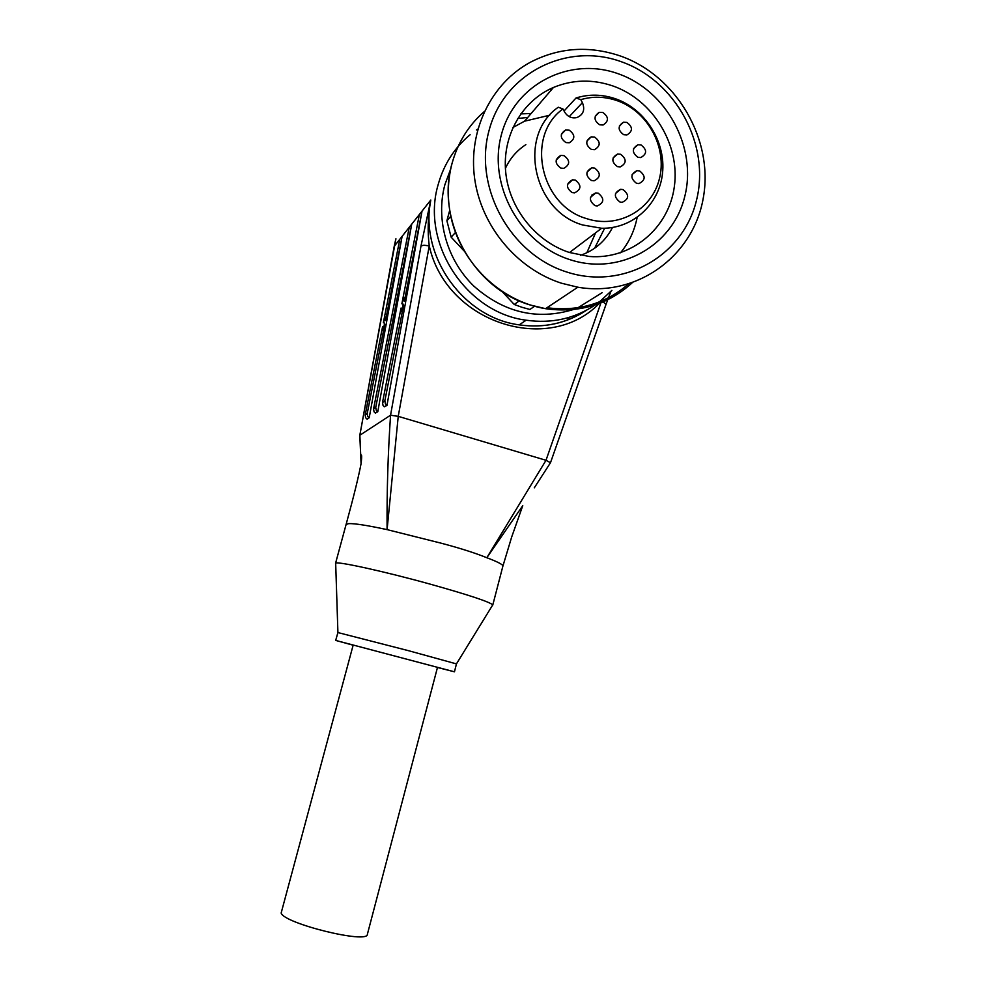 <?xml version="1.0" encoding="UTF-8"?>
<svg xmlns="http://www.w3.org/2000/svg" width="986" height="986" viewBox="0 0 986 986"><rect width="100%" height="100%" fill="white"/><g stroke="black" fill="none" stroke-linecap="round" stroke-linejoin="round"><path stroke-width="1.48" d="M335.684 563.758L335.671 563.216C336.657 560.972 384.084 571.35 430.253 584.156C468.818 594.977 489.648 601.891 492.753 604.874L492.495 605.293M600.955 302.788L545.997 460.314L486.825 557.731C475.252 553.023 460.018 548.167 441.099 543.175L387.091 529.63C367.359 525.378 354.553 523.381 348.662 523.628L346.098 524.478L335.536 563.376M352.643 645.066L335.684 640.419L337.915 632.556L408.5 650.686L456.444 663.898L454.46 671.811L437.451 667.485M335.684 640.419L454.46 671.811M382.506 402.51L384.848 400.821L385.39 403.841L386.968 405.369L384.318 406.836L383.049 405.505L382.506 402.51L401.031 308.063L402.411 308.396L403.188 304.119L401.857 303.811L404.087 297.624L404.359 301.248L405.702 301.568L405.369 303.651L404.926 305.87L403.52 305.549L401.29 311.712L401.031 308.063M386.056 324.862L369.208 417.768L367.149 419.198L365.695 417.793L365.19 415.007L382.568 326.76L383.874 327.056L384.602 323.063L383.357 322.779L385.366 317.085L385.538 320.536L386.783 320.832L386.475 322.792L386.056 324.862L384.737 324.554L382.741 330.236L382.568 326.76M365.19 415.007L367.223 413.528L367.741 416.351L369.208 417.768M375.58 413.319L374.076 411.865L373.546 408.968L409.252 227.298L411.717 224.179L377.774 411.778L375.654 412.9M373.546 408.968L375.728 407.403L376.258 410.312L377.774 411.778M398.233 416.363L390.555 415.217C387.954 453.868 386.795 492.014 387.091 529.63L398.233 416.363L429.255 245.871C427.406 231.402 427.924 216.119 430.796 200.022L421.022 245.871L390.555 415.217M423.992 245.231L421.022 245.871M605.268 303.54L605.885 304.773L550.484 462.73L534.289 487.836M545.997 460.314L550.484 462.705M470.137 134.712C454.521 147.678 443.885 164.243 438.215 184.407C420.517 243.061 466.119 312.698 526.167 320.204C551.618 323.79 574.665 318.675 595.31 304.871M599.414 301.889L611.875 290.377M573.051 309.616C537 320.462 503.932 312.624 473.835 286.1C447.028 260.193 435.43 219.631 444.883 184.702L450.713 168.902M517.662 118.505L527.732 117.457M531.158 113.464L520.694 113.92M477.84 129.055L476.46 129.979M353.185 645.029L437.501 667.337L367.371 934.321C367.988 944.194 283.956 923.537 281.146 913.048L353.185 645.029M612.885 85.955C592.524 79.04 572.718 79.546 553.454 87.458C522.124 100.818 502.182 135.698 505.682 171.958C509.109 208.219 535.62 241.508 569.403 252.49L589.172 256.471C631.176 259.922 668.927 228.345 674.362 186.49C680.18 144.708 652.991 99.931 612.885 85.955M549.707 115.226L524.54 121.192L512.856 127.551M618.296 73.79C569.957 56.14 514.63 84.069 501.443 134.54C487.515 184.752 520.127 243.949 569.809 259.614C619.307 276.031 672.612 246.069 684.666 196.855C697.422 147.863 666.832 90.7 618.296 73.79M621.426 61.773C566.839 41.732 504.105 73.161 489.093 130.337C473.243 187.229 510.304 254.351 566.593 271.963C622.659 290.439 682.805 256.409 696.35 200.836C710.709 145.509 676.248 80.988 621.426 61.773M620.675 56.091C589.147 45.381 559.025 47.439 530.283 62.291C490.979 83.6 467.968 131.039 474.66 178.688C481.304 226.336 516.96 268.931 561.391 283.192L577.833 287.209C636.894 297.402 693.269 256.224 703.264 198.075C713.926 140.074 676.988 75.971 620.675 56.091M519.228 300.866L514.261 304.489L522.013 307.299L529.913 309.468L534.548 306.276M580.495 255.325C594.804 250.345 605.478 241.065 612.491 227.495M582.677 224.981L601.645 228.259C632.655 228.925 659.4 204.422 662.53 173.142C665.932 141.922 645.312 109.126 615.56 98.797C602.249 94.249 589.073 93.978 576.046 97.971L580.791 99.66L582.418 102.667C585.191 109.692 583.379 114.659 576.97 117.556C571.757 118.653 567.628 116.792 564.584 111.973L562.944 108.953L558.273 107.227C517.268 135.489 532.896 210.893 582.677 224.981M562.944 108.953C525.291 135.711 540.155 205.396 586.313 218.522C617.556 229.122 651.586 210.375 659.351 179.008C667.559 147.789 647.938 111.258 617.026 100.634C604.825 96.468 592.746 96.135 580.791 99.66M569.193 130.164C575.294 134.737 575.331 138.94 569.304 142.773L565.927 142.576C559.875 138.139 559.765 133.96 565.582 130.016L569.193 130.164M564.041 155.64C570.29 160.471 570.179 164.711 563.733 168.359L560.775 168.088C554.588 163.405 554.613 159.177 560.849 155.406L564.041 155.64M575.331 180.093C581.678 185.195 581.42 189.448 574.542 192.862L572.065 192.553C565.754 187.599 565.939 183.347 572.607 179.797L575.331 180.093M598.231 193.219C604.615 198.457 604.27 202.709 597.208 205.975L595.002 205.655C588.667 200.552 588.938 196.3 595.803 192.899L598.231 193.219M602.865 112.49C608.855 116.952 608.954 121.118 603.149 124.988L599.648 124.815C593.695 120.477 593.535 116.323 599.155 112.367L602.865 112.49M623.115 189.62C629.438 194.809 629.117 199.049 622.141 202.327L619.911 201.994C613.625 196.929 613.871 192.701 620.662 189.3L623.115 189.62M639.631 170.948C645.855 175.964 645.62 180.179 638.953 183.581L636.451 183.273C630.264 178.38 630.424 174.177 636.931 170.652L639.631 170.948M641.073 144.991C647.186 149.786 647.087 153.976 640.777 157.563L637.905 157.292C631.829 152.62 631.866 148.442 638.004 144.745L641.073 144.991M626.899 122.412C632.926 126.984 632.938 131.163 626.96 134.922L623.707 134.7C617.729 130.238 617.643 126.085 623.448 122.227L626.899 122.412M594.706 168.113C600.979 173.092 600.782 177.332 594.114 180.82L591.477 180.524C585.253 175.681 585.376 171.441 591.846 167.83L594.706 168.113M620.625 154.284C626.8 159.14 626.665 163.356 620.219 166.917L617.421 166.634C611.295 161.901 611.357 157.698 617.618 154.026L620.625 154.284M594.62 137.066C600.733 141.737 600.708 145.94 594.546 149.675L591.378 149.428C585.314 144.893 585.265 140.702 591.243 136.857L594.62 137.066M592.118 194.562L592.561 195.622M595.63 232.795L586.818 252.786M594.583 248.287L604.652 228.234M564.054 110.999L576.046 97.971M525.858 144.634C516.861 150.488 510.033 158.401 505.399 168.372M463.962 250.838L451.144 237.145L446.892 220.765L449.702 210.338M514.261 304.489L502.231 291.659M446.892 220.765L450.812 216.304M455.458 232.511L451.144 237.145M620.49 252.798C628.969 242.593 634.516 230.823 637.129 217.487M602.199 292.632L578.067 307.681M602.951 301.962L605.231 303.503M603.481 298.585L601.756 300.927M492.766 605.071L502.885 566.137C503.18 564.682 497.819 561.884 486.825 557.731L522.765 505.658L511.672 537.037L502.897 566.124M545.652 460.179L398.603 416.449M599.241 303.466C548.635 355.761 446.177 322.841 429.255 245.871L424.029 245.231M361.073 463.79L359.865 435.22L390.518 415.217M404.926 305.87L386.968 405.369M401.857 303.811L419.37 214.492L422.02 211.152L405.702 301.568M383.357 322.779L399.798 239.265L402.103 236.344L386.783 320.832M586.608 310.171C566.42 323.433 543.952 328.338 519.203 324.862C463.395 317.726 419.272 256.101 430.796 200.022L394.215 246.327L359.804 435.368L360.716 455.779C361.763 453.683 361.924 456.037 361.221 462.853C358.83 475.757 353.789 496.303 346.098 524.478M581.826 313.191L582.085 312.439M567.665 319.957L568.515 317.566M384.848 400.821L403.52 305.549M367.223 413.528L384.737 324.554M385.538 320.536L402.103 236.344M375.728 407.403L411.717 224.179M404.359 301.248L422.02 211.152M582.455 312.808L582.664 312.168M568.183 319.76L568.971 317.43M359.804 435.368L395.928 238.772M484.323 111.517C468.658 125.173 457.935 142.341 452.155 163.023C435.307 219.952 473.292 288.368 530.209 304.994L545.554 308.68C578.967 313.363 607.77 304.81 631.952 283.007M549.448 89.307L551.852 89.332M582.418 102.667L569.23 116.644M628.292 284.178C605.219 303.848 578.116 311.712 546.971 307.743M395.842 238.932L394.129 246.734M337.915 632.556L335.671 563.216M386.672 405.184L384.318 406.836M526.167 320.204L519.203 324.862C544.062 328.375 566.605 323.433 586.83 310.048M524.54 121.192L553.454 87.458M452.118 163.084C447.595 180.241 447.114 197.779 450.676 215.688C460.277 262.572 500.247 301.359 545.554 308.68L577.833 287.209M569.514 252.527L601.645 228.259M591.243 136.857L586.916 141.047M617.618 154.026L613.045 158.056M591.846 167.83L586.978 172.205M623.448 122.227L619.368 126.035M638.004 144.745L633.616 148.541M636.931 170.652L632.149 174.559M620.662 189.3L615.535 193.429M599.155 112.367L595.224 116.311M595.803 192.899L590.515 197.336M572.607 179.797L567.48 184.456M560.849 155.406L556.178 160.04M565.582 130.016L561.367 134.392M605.872 304.822L607.696 299.781M608.461 297.772L610.963 291.375M375.296 413.146L377.502 411.606M366.891 419.038L368.937 417.596M456.444 663.898L492.753 604.874"/></g></svg>
